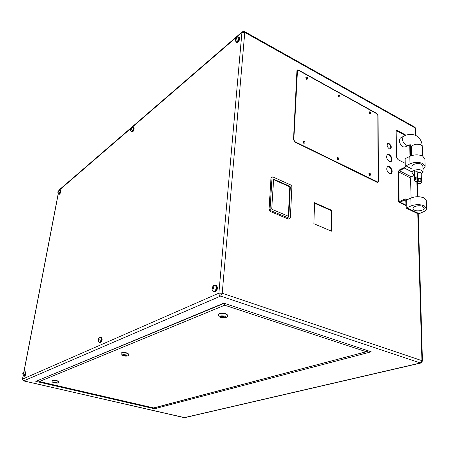 <?xml version="1.0" encoding="UTF-8"?>
<svg xmlns="http://www.w3.org/2000/svg" width="449" height="449" viewBox="0 0 449 449"><rect width="100%" height="100%" fill="white"/><g stroke="black" fill="none" stroke-linecap="round" stroke-linejoin="round"><path stroke-width="0.67" d="M422.857 206.478L424.221 208.022C424.591 210.312 417.536 211.821 414.405 210.149L413.013 208.583C412.631 206.31 419.72 204.778 422.857 206.478M426.55 208.42L424.288 205.855C420.101 204.216 415.679 204.25 411.031 205.951L410.835 198.06C415.465 196.325 419.86 196.286 424.03 197.942L426.286 200.535L426.55 208.42C426.567 209.756 425.484 210.912 423.3 211.877L419.102 213.673L406.85 207.792L419.102 213.673L418.406 213.965L406.16 208.1L405.705 199.732L399.885 202.157L398.976 202.185L398.454 201.169L397.971 172.214L399.324 169.969L404.527 167.387L405.262 166.164L405.105 158.738L409.825 156.347C414.326 154.445 418.608 154.361 422.672 156.1L424.883 158.997M411.031 205.951L406.16 208.1M410.835 198.06L406.676 199.94L406.85 207.792L406.676 199.94L406.149 198.918L405.211 198.952L399.902 201.365L399.408 201.377L399.127 200.832L398.633 171.922L399.363 170.71L404.571 168.128L405.935 165.861L412.002 169.009M421.196 173.235L421.196 173.207C420.735 172.394 419.725 172.231 418.171 172.708L417.548 173.443L417.716 179.246M417.306 177.377L417.138 171.372L414.859 170.985L414.393 171.54L414.55 177.434M412.098 172.641L411.946 166.652C411.565 164.211 418.462 162.493 421.527 164.295L422.863 166.018M421.229 174.229L423.059 172.029L421.723 170.396C418.648 168.611 411.716 170.3 412.098 172.719L413.462 174.375L414.478 174.768M422.24 146.61L422.234 146.526C422.122 141.873 420.191 138.303 416.442 135.823C412.238 133.746 407.933 133.914 403.516 136.328L400.401 138.006C398.465 140.717 399.284 143.652 402.871 146.812L405.121 147.003L408.253 145.364L410.616 144.803M368.966 111.947L369.37 113.855L370.032 113.799M338.355 95.093L338.793 97.035L339.517 96.967M368.926 173.51L369.297 175.553L369.937 175.492M337.053 157.779L337.457 159.861L338.159 159.793M305.954 77.256L306.426 79.232L307.223 79.159M303.243 141.093L303.681 143.22L304.456 143.136M389.519 173.555L391.264 173.673C392.937 171.49 392.325 169.144 389.44 166.63L387.661 166.512C386.005 168.706 386.623 171.052 389.519 173.555M390.989 173.78C392.331 171.451 391.64 169.161 388.913 166.899L387.408 166.669M389.232 148.776L390.613 148.883C391.803 147.261 391.326 145.51 389.176 143.629L387.784 143.528C386.6 145.156 387.083 146.907 389.232 148.776M390.333 148.984C391.202 147.233 390.641 145.538 388.654 143.91L387.543 143.702M389.378 161.466L391.152 161.595C392.763 159.446 392.145 157.133 389.3 154.652L387.504 154.523C385.904 156.684 386.527 158.997 389.378 161.466M390.877 161.702C392.162 159.417 391.461 157.156 388.778 154.927L387.257 154.686M131.546 131.591L131.658 131.686C132.461 131.568 133.095 130.597 133.566 128.762L133.19 127.634M58.572 193.929L58.813 194.019C59.358 193.901 59.824 193.109 60.211 191.639L59.846 190.477L59.97 191.549C59.577 193.019 59.111 193.811 58.566 193.929L57.814 192.262C57.876 191.106 58.55 190.511 59.846 190.477L60.576 190.584M23.988 375.948L25.324 373.59L24.835 371.862L25.043 373.523L23.707 375.886L23.937 376.122C24.515 376.021 25.004 375.168 25.391 373.557L25.161 371.755L24.835 371.862C23.64 371.811 22.944 372.468 22.742 373.837L23.988 375.948M99.487 342.25L99.627 342.329C100.436 342.245 101.042 341.279 101.452 339.433L100.851 337.541M213.791 291.356L213.954 291.435C215.318 291.429 216.244 290.189 216.732 287.708L215.761 285.542M236.196 41.914L236.326 42.021C237.605 41.937 238.554 40.674 239.165 38.238L238.677 37.104M23.937 376.122L24.442 376.24C25.021 376.139 25.503 375.285 25.89 373.675L25.66 371.873L25.161 371.755M58.595 193.934L58.757 194.164C59.352 194.041 59.857 193.182 60.278 191.583L60.144 190.421M58.763 194.17L59.201 194.327C59.79 194.204 60.301 193.345 60.722 191.745L60.587 190.589M131.366 131.557L131.585 131.854C132.461 131.731 133.151 130.676 133.656 128.683L133.426 127.488L133.044 127.527M131.602 131.86L132.079 132.073C132.955 131.95 133.639 130.889 134.15 128.902L133.914 127.707L133.426 127.488M99.229 342.217L99.571 342.531C100.441 342.441 101.104 341.397 101.547 339.388L101.087 337.351L100.615 337.446M99.583 342.536L100.144 342.688C101.019 342.598 101.676 341.554 102.119 339.545L101.648 337.502M213.32 291.199L213.864 291.687C215.352 291.682 216.356 290.329 216.884 287.641L216.059 285.339L215.296 285.379M213.898 291.698L214.527 291.906C216.014 291.901 217.019 290.554 217.541 287.865L216.682 285.547M235.921 41.796L236.213 42.228C237.611 42.133 238.638 40.764 239.3 38.12L238.969 36.958L238.425 36.936M236.247 42.245L236.769 42.532C238.161 42.442 239.194 41.072 239.856 38.429L239.491 37.25M223.159 316.646L222.485 316.708L223.159 316.646M124.861 355.26L124.339 355.282L124.861 355.26M55.48 382.514L55.053 382.526L55.48 382.514M227.738 315.147L225.813 313.66C221.879 312.785 219.415 313.015 218.422 314.345L218.394 314.71M128.779 354.115L126.792 352.892C123.683 352.257 121.769 352.347 121.062 353.161L121.017 353.481M56.972 380.561C54.385 380.067 52.825 380.095 52.286 380.64L52.236 380.92C52.774 380.387 54.335 380.365 56.922 380.853L58.881 381.852L56.972 380.561M405.997 135.222L397.511 130.564L396.574 130.485L396.125 131.501L396.534 157.083L397.999 159.608L405.206 163.363M410.521 156.022L410.24 144.752M314.597 202.712L313.868 223.686L331.452 231.179L331.946 210.429L314.597 202.712M378.378 181.379L378.086 115.595L376.863 113.49L298.405 70.005L297.283 69.96L296.929 70.723L293.517 139.667L294.909 142.03L377.115 182.316L377.906 182.367L378.097 181.519M272.347 176.99L270.983 178.219L269.013 209.806L269.911 211.311L288.309 219.056L289.975 218.523L290.357 217.827L291.889 186.571L291.025 185.111L273.02 176.99L272.347 176.99L272.01 177.619L270.057 209.245L270.955 210.755L289.975 218.523M154.282 407.872L154.546 408.764L35.791 381.375L223.995 303.401M35.791 381.375L223.782 303.165L371.211 351.808L154.546 408.764M38.058 380.651L39.029 381.47L153.844 407.984L366.951 351.556L368.04 350.905M153.681 407.933L366.951 351.556M224.427 303.541L224.702 305.219L39.411 381.521M54.907 382.739L56.451 382.677L54.711 382.273L54.262 382.447L54.907 382.739L54.986 382.301M125.35 355.703L125.967 355.462L125.305 355.086L123.413 355.187L125.35 355.703L125.428 355.153M223.546 317.263L224.444 316.91L223.81 316.388L222.272 316.219L221.374 316.573L222.014 317.095L223.546 317.263L223.619 316.365M56.063 382.503L56.002 382.857M222.081 316.292L222.014 317.095M124.16 354.963L124.076 355.569M236.629 37.868L236.123 37.918L235.545 38.794L235.472 39.624L235.972 39.579L236.629 37.868M212.568 287.59L212.461 288.729L213.017 289.021L213.679 288.179L213.78 287.046L213.224 286.754L212.568 287.59L213.696 287.977M98.421 339.214L98.589 340.437L99.19 338.866L98.875 338.574L98.421 339.214L99.106 339.399M22.961 373.338L23 374.399L23.494 373.097L23.303 372.822L22.961 373.338L23.427 373.445M58.028 191.745L58.101 192.475L58.55 191.296L58.028 191.745L58.432 191.897M130.827 129.02L130.715 129.744L131.024 129.795L131.551 128.397L130.827 129.02L131.355 129.256M236.601 38.176L236.123 37.918M236.236 39.175L235.545 38.794M131.54 128.476L131.243 128.347M23.129 374.197L22.809 374.124M98.713 340.263L98.275 340.14M213.084 288.937L212.461 288.729M377.609 182.44L377.811 182.008M297.58 70.218L297.075 70.19M297.491 70.269L293.809 139.813L294.926 141.704L377.744 182.041L378.125 181.256L377.839 115.46L376.863 113.777L298.394 70.308L296.929 70.689M377.149 182.333L377.744 182.041M288.522 216.311L288.853 216.081L290.312 186.93L290.02 186.442L273.632 179.173L271.735 208.83L272.032 209.335L288.522 216.311M288.331 216.233L289.79 187.216L289.504 186.733L273.514 179.549M330.919 230.954L331.413 210.693L314.581 203.206M331.413 210.693L331.946 210.429M409.999 156.258L409.718 144.814M405.391 135.446L396.344 130.681M414.494 175.284L411.301 176.816L410.577 178.012L411.065 197.958M422.98 169.542L425.13 166.349L422.919 163.61C418.833 161.887 414.528 161.966 410.004 163.834L405.935 165.861M417.244 175.104L417.592 175.093M414.82 177.243L414.354 177.579L414.438 180.661L415.084 181.34L416.661 181.351L417.604 180.683L416.964 179.998L416.874 176.912L414.82 177.243M417.604 180.683L417.514 177.596L416.874 176.912M416.964 179.998L415.376 179.987L415.291 176.906M415.376 179.987L414.438 180.661M421.751 182.535L420.904 181.632L418.794 181.621L417.542 182.507L418.395 183.405L420.494 183.417L421.751 182.535L421.656 179.46L420.808 178.55L418.704 178.539L417.564 179.347M420.904 181.632L420.808 178.55M418.794 181.621L418.704 178.539M417.542 182.507L417.491 180.762M403.516 136.328C401.58 139.044 402.411 141.991 405.997 145.167L408.253 145.364M422.543 156.028L422.234 146.526L420.915 144.836C416.055 143.484 412.9 144.303 411.452 147.306L411.666 155.601M303.934 143.063L303.356 140.997L304.349 140.969C305.208 141.48 305.292 142.181 304.596 143.079L303.934 143.063M304.506 141.351L304.473 142.097L304.506 141.351M337.715 159.721L337.171 157.689L338.097 157.678C338.944 158.25 339.012 158.94 338.299 159.743L337.715 159.721M338.265 158.059L338.249 158.789L338.265 158.059M307.217 77.424L307.189 78.115L307.217 77.424M306.066 77.144L307.099 77.11C307.84 77.391 307.93 78.053 307.357 79.091L306.673 79.063L306.066 77.144L305.82 77.318M339.567 95.283L339.556 95.963L339.567 95.283M338.467 94.986L339.438 94.969C340.179 95.283 340.252 95.934 339.652 96.911L339.04 96.877L338.467 94.986L338.22 95.149M370.139 112.16L370.133 112.822L370.139 112.16M369.078 111.846L369.993 111.84C370.689 112.228 370.751 112.862 370.172 113.749L369.628 113.704L369.078 111.846L368.825 111.997M369.561 175.419L369.044 173.421L369.914 173.426C370.807 173.976 370.863 174.65 370.077 175.447L369.561 175.419M370.094 173.802L370.094 174.526L370.094 173.802M238.857 38.07C238.245 40.505 237.302 41.763 236.017 41.852L235.091 39.86C235.029 38.03 236.18 37.082 238.548 36.998L238.857 38.07M235.388 39.316C235.725 40.068 236.163 39.686 236.707 38.176C236.37 37.43 235.933 37.806 235.388 39.316M133.291 128.638C132.825 130.474 132.186 131.45 131.383 131.563C130.597 131.102 130.311 130.491 130.536 129.716C130.855 127.931 131.703 127.207 133.078 127.538L133.291 128.638M130.687 129.452C130.833 130.182 131.13 129.929 131.579 128.689C131.434 127.959 131.136 128.218 130.687 129.452M57.904 192.116C57.949 192.795 58.162 192.615 58.544 191.566C58.499 190.881 58.286 191.066 57.904 192.116M22.826 373.759C22.837 374.73 23.051 374.634 23.477 373.461C23.466 372.49 23.247 372.586 22.826 373.759M101.132 339.349C100.722 341.195 100.116 342.16 99.308 342.239C98.269 341.857 97.871 341.066 98.107 339.871C98.286 338.26 99.15 337.457 100.711 337.468L101.132 339.349M98.264 339.713C98.382 340.842 98.696 340.701 99.201 339.292C99.083 338.17 98.769 338.31 98.264 339.713M215.571 285.452L216.362 287.584C215.879 290.065 214.953 291.306 213.584 291.311C212.5 290.991 211.99 290.071 212.057 288.561M212.383 288.219C212.731 289.543 213.224 289.319 213.864 287.551C213.511 286.232 213.017 286.456 212.383 288.219M56.22 382.222C53.156 381.875 52.578 382.099 54.497 382.902C57.551 383.255 58.123 383.031 56.22 382.222M128.784 354.098L128.74 354.435C128.627 356.012 126.82 356.467 123.312 355.804C121.505 355.322 120.736 354.553 121.017 353.498C121.724 352.684 123.632 352.594 126.747 353.234L128.734 354.452M125.877 354.862C122.313 354.435 121.522 354.744 123.509 355.793C127.061 356.214 127.847 355.905 125.877 354.862M227.738 315.114L227.705 315.512C227.531 318.335 222.721 318.072 220.801 317.437C219.337 317.134 218.528 316.236 218.388 314.743C219.381 313.413 221.845 313.183 225.78 314.059L227.705 315.552M224.646 316.057C220.386 315.524 219.23 315.978 221.183 317.421C225.426 317.954 226.577 317.499 224.646 316.057M415.55 135.362L415.347 128.049L244.772 32.39L222.221 293.236L421.931 360.67L417.766 213.662M417.289 196.718L416.852 181.216M223.782 303.165L371.211 351.808M23.236 375.667L22.59 379.018L23.78 380.892L184.242 417.649L420.399 362.988L220.627 296.087L23.645 380.909L184.679 417.649L420.898 363.017L420.399 362.988L421.931 360.67L422.436 361.047L418.232 213.881M23.157 375.605L22.478 379.124L218.871 293.186L241.91 32.541L58.914 190.516M58.286 193.777L23.954 371.952M415.796 128.672L414.921 127.224M415.993 135.581L415.796 128.644L414.949 127.241L244.537 31.576L244.772 32.39L241.91 32.541L242.247 31.812L59.262 189.843M222.221 293.236L220.627 296.087C219.454 295.554 218.871 294.589 218.871 293.186L222.221 293.236M183.905 417.57L184.679 417.649M366.042 351.657L224.702 305.219M238.526 36.981L238.857 37.166M100.699 337.463L101.025 337.553M376.795 182.165L377.109 182.008M293.528 139.993L293.809 139.813M296.907 71.099L297.21 70.88M289.369 218.523L288.309 219.056M272.01 177.619L270.983 178.219M270.057 209.245L269.013 209.806M270.955 210.755L269.911 211.311M288.454 216.283L288.853 216.081M273.525 179.37L273.856 179.173M289.504 186.733L290.02 186.442M289.79 187.216L290.312 186.93M396.995 130.844L397.511 130.564M406.092 205.148L399.885 202.157M412.081 172.006L404.571 168.128M411.301 176.816L399.363 170.71M410.577 178.012L398.633 171.922M400.07 201.287L399.127 200.832M405.975 200.125L405.2 199.749M410.004 163.834L409.825 156.347M99.319 342.245L99.627 342.329M213.617 291.322L213.954 291.435M236.045 41.869L236.326 42.021M222.485 316.702L222.524 316.248M124.339 355.282L124.379 354.985M52.236 380.932C51.826 381.779 52.539 382.441 54.38 382.913C58.258 383.283 58.286 383.238 58.881 381.846M417.289 180.908L417.738 196.713M420.898 363.017L422.436 361.047M244.537 31.576L242.247 31.812M58.213 193.721L23.853 372.002M22.478 379.124L23.645 380.909M153.777 407.989L39.029 381.47M125.041 355.367L125.086 355.058M223.333 316.775L223.372 316.337M238.969 36.958L239.519 37.267M216.059 285.339L216.715 285.564M101.087 337.351L101.659 337.508M212.063 288.544C213.466 285.031 212.725 285.822 215.604 285.463L215.969 285.586M406.104 205.62L399.009 202.202M407.484 199.575L406.149 198.918M410.734 144.87L411.447 147.221M424.877 158.862L425.13 166.349M422.863 165.939L423.059 172.029M421.381 179.162L421.196 173.207"/></g></svg>
